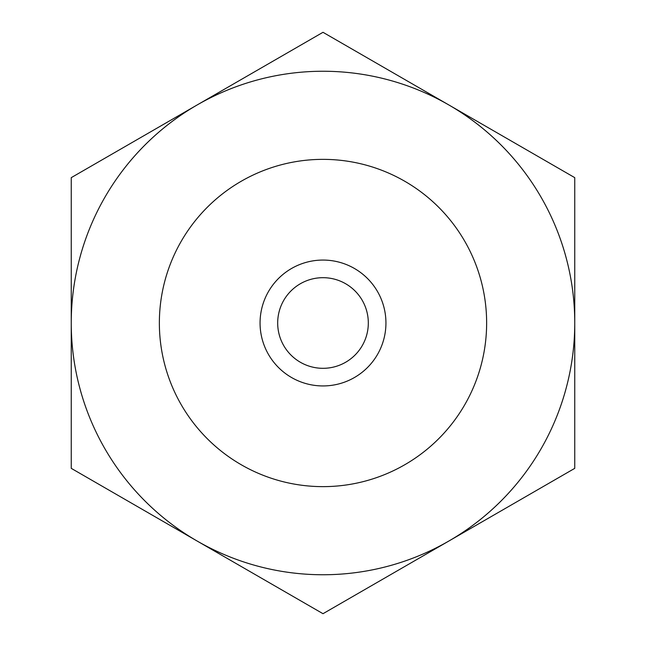 <?xml version="1.0" encoding="UTF-8"?>
<svg xmlns="http://www.w3.org/2000/svg" width="646" height="646" viewBox="0 0 646 646"><rect width="100%" height="100%" fill="white"/><g stroke="black" fill="none" stroke-linecap="round" stroke-linejoin="round"><path stroke-width="0.97" d="M323 277.683A45.317 45.317 0 0 1 362.245 345.658A45.317 45.317 0 0 1 283.755 345.658A45.317 45.317 0 0 1 323 277.683M574.754 177.65L574.754 323A251.754 251.754 0 0 1 448.873 541.025L574.754 468.35L574.754 323A251.754 251.754 0 0 0 448.873 104.975L323 32.3L71.246 177.65L71.246 468.35L323 613.7L448.873 541.025A251.754 251.754 0 0 1 71.246 323A251.754 251.754 0 0 1 448.873 104.975L574.754 177.65M323 159.36A163.64 163.64 0 0 1 464.716 404.816A163.64 163.64 0 0 1 181.284 404.816A163.64 163.64 0 0 1 323 159.36M323 260.063A62.937 62.937 0 0 1 377.506 354.468A62.937 62.937 0 0 1 268.494 354.468A62.937 62.937 0 0 1 323 260.063"/></g></svg>
